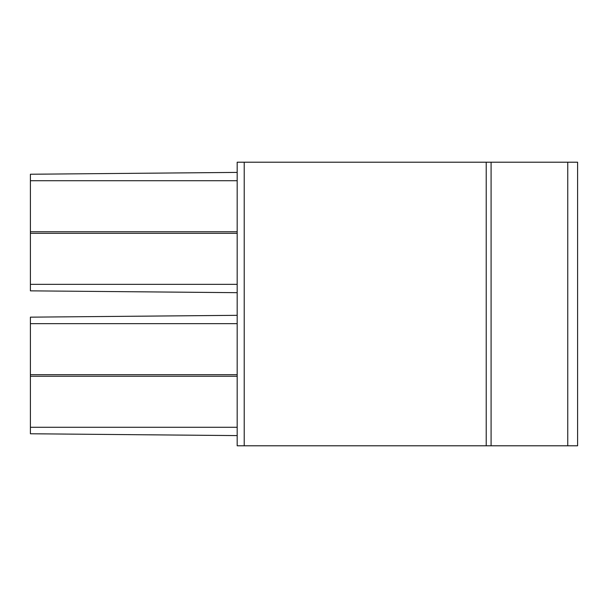 <?xml version="1.0" encoding="UTF-8"?>
<svg xmlns="http://www.w3.org/2000/svg" width="608" height="608" viewBox="0 0 608 608"><rect width="100%" height="100%" fill="white"/><g stroke="black" fill="none" stroke-linecap="round" stroke-linejoin="round"><path stroke-width="0.91" d="M244.218 162.207L244.218 445.793L237.181 445.793L237.181 162.207L577.6 162.207L577.6 445.793L577.6 162.207M577.6 307.937L577.6 423.571L577.6 307.937M577.6 300.063L577.6 184.429L577.6 300.063M244.218 445.793L577.6 445.793M237.181 172.406L30.4 174.238L30.4 180.736L237.181 180.736M237.181 231.754L30.4 231.754L30.4 180.736M30.4 231.754L30.4 290.852L237.181 292.676M237.181 315.324L30.4 317.156L30.4 323.654L237.181 323.654M237.181 374.672L30.4 374.672L30.4 323.654M30.4 374.672L30.4 433.77L237.181 435.594M237.181 376.246L30.4 376.246M30.4 427.264L237.181 427.264M237.181 233.328L30.4 233.328M30.4 284.346L237.181 284.346M486.218 162.207L486.218 445.793M491.089 162.207L491.089 445.793M567.75 162.207L567.75 445.793"/></g></svg>
